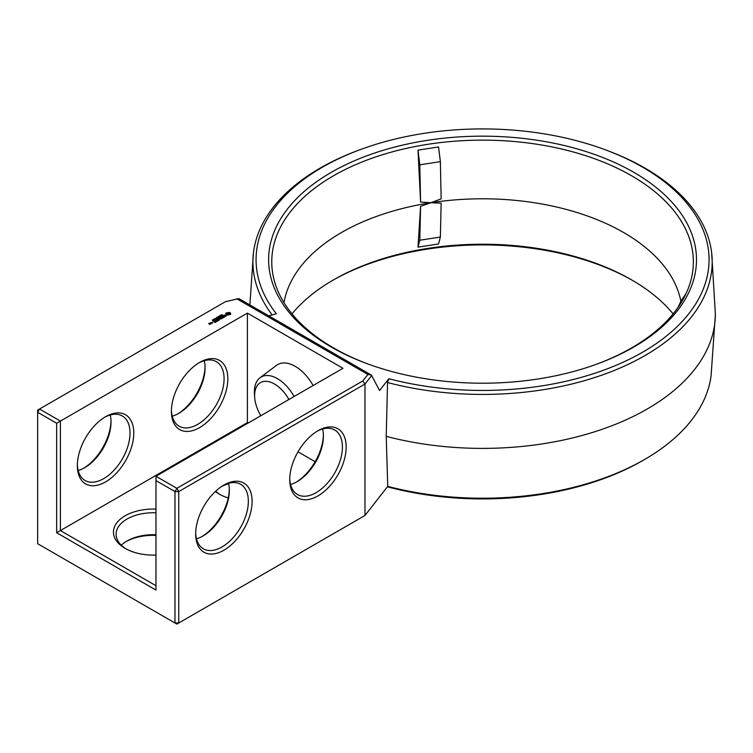 <?xml version="1.0" encoding="UTF-8"?>
<svg xmlns="http://www.w3.org/2000/svg" width="753" height="753" viewBox="0 0 753 753"><rect width="100%" height="100%" fill="white"/><g stroke="black" fill="none" stroke-linecap="round" stroke-linejoin="round"><path stroke-width="1.13" d="M268.689 315.808L276.37 313.794A226.484 130.758 0 0 1 322.406 167.222A226.484 130.758 0 0 1 360.621 149.489L358.927 150.12A229.627 132.575 0 0 0 253.46 252.801A229.627 132.575 0 0 0 272.125 314.905M205.061 366.692A39.909 23.042 -60 0 1 177.821 413.886M111.002 421.002A39.909 23.042 -60 0 1 83.752 468.187M248.161 423.035L247.408 422.602L247.408 313.116L60.409 421.078L39.532 409.02L225.429 301.699L238.861 298.593L371.398 375.107L379.559 390.506L388.84 378.721L387.541 382.533A229.627 132.575 0 0 0 711.66 252.801A229.627 132.575 0 0 0 644.935 168.088A229.627 132.575 0 0 0 606.193 150.12L604.499 149.489A226.484 130.758 0 0 0 360.621 149.489M388.84 378.721A226.484 130.758 0 0 0 642.714 352.15A226.484 130.758 0 0 0 642.714 167.222A226.484 130.758 0 0 0 604.499 149.489M633.838 347.02A213.937 123.52 0 0 0 633.838 172.343A213.937 123.52 0 0 0 331.282 172.343A213.937 123.52 0 0 0 367.37 363.774A213.937 123.52 0 0 0 597.75 363.774A213.937 123.52 0 0 0 633.838 347.02M387.522 486.833L388.943 487.21A226.248 130.617 0 0 0 642.544 460.657L644.596 459.471A229.147 132.293 0 0 0 711.086 375.672L715.341 314.999A232.79 134.401 0 0 0 715.35 313.737L711.66 252.801M632.633 280.464A213.701 123.379 0 0 0 332.487 280.464M155.975 535.374A39.909 23.042 0 0 0 126.099 541.529M228.63 483.737A39.909 23.042 0 0 0 221.58 486.494M247.408 422.602L60.409 530.564L60.409 421.078L56.654 423.252L37.65 412.286L37.65 410.112L39.532 409.02L37.65 412.286L37.65 543.704L174.978 622.995L174.978 491.568L176.861 488.311L178.743 491.568L178.743 622.995L174.978 622.995L176.861 624.077L364.979 515.466L387.739 486.363A229.147 132.293 0 0 0 644.596 459.471M387.541 382.533L386.233 436.345A232.79 134.401 0 0 0 715.341 314.999M386.233 436.345L387.739 486.363M204.261 360.696A37.245 21.508 -60 0 1 205.08 367.756A37.245 21.508 -60 0 1 178.743 413.369A37.245 21.508 -60 0 1 172.221 416.183M110.202 415.007A37.245 21.508 -60 0 1 111.02 422.056A37.245 21.508 -60 0 1 84.684 467.679A37.245 21.508 -60 0 1 78.161 470.493M236.724 298.734L367.897 374.467L371.398 375.107M367.897 374.467L362.758 380.98L176.861 488.311L155.975 476.254L342.973 368.292L247.408 313.116M221.561 315.149L221.871 314.547L221.467 315.008L222.596 315.093L221.589 315.046M222.436 315.507L222.38 314.999M221.09 315.855L220.883 315.055L221.824 315.601L221.09 315.855M220.827 316.156L220.102 315.507L221.043 316.053L219.669 315.959L220.328 316.467L219.377 315.921L220.836 315.723M218.756 317.371L217.815 316.825L218.539 316.411L219.481 316.957L218.756 317.371M217.071 317.38L218.502 317.521L217.071 317.38M216.798 318.227L216.318 317.775L216.836 317.389L217.777 317.935L216.798 318.227M215.546 319.103L214.812 318.679L215.753 318.557L215.546 319.103L214.972 318.594L215.556 319.008M214.718 319.583L214.106 318.943L215.217 319.3L214.718 319.583M213.127 319.649L214.351 319.761L213.127 319.649M212.261 320.157L213.673 320.26L212.261 320.157M211.019 322.623L211.941 323.159L212.845 322.642L211.019 322.5M211.734 323.404L210.586 322.745L210.689 323.715L211.734 323.404M210.718 323.988L208.929 323.602L209.485 323.15L208.581 323.536L209.823 324.383L210.718 323.988M230.625 314.387L230.625 313.135L229.298 312.373L225.806 313.135L225.806 314.377L227.133 315.149L230.625 314.387M226.22 315.771L223.857 315.912L224.573 314.942L223.189 315.789L225.552 315.658L224.827 316.618L226.22 315.771M224.441 316.862L221.919 316.204L223.641 317.333L223.067 317.785L224.441 317.126M222.766 318.095L220.921 316.9L219.556 317.568L220.808 317.107L221.504 317.502L220.704 318.095L222.417 318.03L221.391 318.764L222.766 317.964M218.897 318.867L220.977 318.999L218.907 317.935L220.328 318.886L218.558 318.67L218.925 319.696L217.278 318.877L219.349 320.072L218.897 318.867L219.236 320.072M217.504 321.136L218.643 320.345L216.572 319.291L217.382 319.884L216.582 320.477L218.295 320.411L217.504 321.136M216.911 321.475L214.84 320.289L216.902 321.343M215.047 322.557L216.186 321.766L214.351 320.703L212.977 321.362L214.228 320.9L214.925 321.305L214.125 321.898L215.838 321.832L215.047 322.557M371.756 375.446L364.979 384.039L364.979 515.466M362.758 380.98L364.979 384.039L178.743 491.568L174.978 491.568L155.975 480.602L155.975 590.079L56.654 532.738L60.409 530.564L155.975 585.74M596.894 364.085A210.793 121.704 0 0 0 691.715 277.01A210.793 121.704 0 0 0 631.616 175.778A210.793 121.704 0 0 0 389.885 152.53A210.793 121.704 0 0 0 273.405 277.01A210.793 121.704 0 0 0 368.226 364.085M673.107 313.879A210.793 121.704 0 0 0 631.616 279.871L631.616 279.871A210.793 121.704 0 0 0 333.504 279.871A210.793 121.704 0 0 0 292.013 313.879M155.975 534.743A37.245 21.508 0 0 0 127.012 540.993A37.245 21.508 0 0 0 121.308 545.228M196.495 538.809A37.245 21.508 -60 0 0 203.009 535.995A37.245 21.508 -60 0 0 229.345 490.372A37.245 21.508 -60 0 0 228.526 483.322A37.245 21.508 0 0 0 222.464 485.92M56.654 423.252L56.654 532.738M198.67 363.002A37.245 21.508 -60 0 1 216.365 361.675A37.245 21.508 -60 0 1 216.365 404.681A37.245 21.508 -60 0 1 179.12 426.189A37.245 21.508 -60 0 1 171.42 410.187M104.601 417.303A37.245 21.508 -60 0 1 122.306 415.976A37.245 21.508 -60 0 1 122.306 458.982A37.245 21.508 -60 0 1 85.061 480.489A37.245 21.508 -60 0 1 77.361 464.497M229.336 489.318A39.909 23.042 -60 0 1 202.086 536.503M323.395 435.008A39.909 23.042 -60 0 1 296.145 482.202M155.975 476.254L155.975 480.602M315.14 461.711L298 451.809M260.83 415.722A28.096 16.218 60 0 1 254.712 397.64L254.467 394.45A32.614 18.825 60 0 1 260.02 377.761L276.436 365.393A35.118 20.275 60 0 1 295.185 366.344A35.118 20.275 60 0 1 313.126 385.527M77.343 465.608A39.909 23.042 -60 0 1 105.561 416.738A39.909 23.042 -60 0 1 133.78 433.031A39.909 23.042 -60 0 1 105.561 481.901A39.909 23.042 -60 0 1 77.343 465.608M171.402 411.307A39.909 23.042 -60 0 1 199.62 362.428A39.909 23.042 -60 0 1 227.839 378.721A39.909 23.042 -60 0 1 199.62 427.6A39.909 23.042 -60 0 1 171.402 411.307M221.109 315.328L221.589 315.733M216.836 317.389L216.497 317.926L217.542 318.067M212.77 319.865L212.741 320.449M212.788 319.724L212.892 320.223M211.047 323.141L211.028 323.734M230.446 314.566L230.333 313.756M230.446 313.38L229.298 312.806L225.994 313.38M226.107 313.756L225.994 314.566M225.862 315.836L225.834 316.326M195.676 533.924A39.909 23.042 -60 0 1 223.895 485.054A39.909 23.042 -60 0 1 252.114 501.347A39.909 23.042 -60 0 1 223.895 550.217A39.909 23.042 -60 0 1 195.676 533.924M289.736 479.623A39.909 23.042 -60 0 1 317.954 430.744A39.909 23.042 -60 0 1 346.173 447.037A39.909 23.042 -60 0 1 317.954 495.916A39.909 23.042 -60 0 1 289.736 479.623M680.863 301.228A199.536 115.2 0 0 0 680.524 299.572A199.536 115.2 0 0 0 623.653 232.536A199.536 115.2 0 0 0 430.914 202.717L430.914 202.717A199.536 115.2 0 0 0 284.596 299.572A199.536 115.2 0 0 0 283.994 302.687M420.588 202.049L430.914 202.717L441.145 198.867L440.373 161.65L419.807 164.822L420.588 202.049L418 150.139L438.557 146.957L440.373 161.65M417.981 247.163L420.588 206.35L419.807 240.226L440.373 237.044L438.538 243.981L417.981 247.163L419.807 240.226M440.373 237.044L441.145 203.169L430.914 202.717L420.588 206.35M126.099 548.918A37.245 21.508 180 0 1 116.103 534.254A37.245 21.508 180 0 1 155.975 512.802M220.158 494.608A37.245 21.508 180 0 1 215.678 491.21M228.215 497.978A39.909 23.042 180 0 1 219.189 494.072L219.189 494.072A39.909 23.042 180 0 1 215.358 491.502M155.975 555.074A39.909 23.042 180 0 1 125.13 548.372L125.13 548.372A39.909 23.042 180 0 1 116.997 522.573A39.909 23.042 180 0 1 155.975 509.094M322.585 429.012A37.245 21.508 -60 0 1 323.404 436.072A37.245 21.508 -60 0 1 297.068 481.685A37.245 21.508 -60 0 1 290.554 484.508M260.02 377.761A32.614 18.825 60 0 1 277.433 378.637A32.614 18.825 60 0 1 294.112 396.502M229.138 314.726L227.293 314.726L227.293 313.229L229.43 313.474L228.705 314.895M222.935 485.629A37.245 21.508 -60 0 1 240.631 484.292A37.245 21.508 -60 0 1 240.631 527.307A37.245 21.508 -60 0 1 203.385 548.805A37.245 21.508 -60 0 1 195.686 532.813M316.994 431.318A37.245 21.508 -60 0 1 334.699 429.991A37.245 21.508 -60 0 1 334.699 472.997A37.245 21.508 -60 0 1 297.444 494.505A37.245 21.508 -60 0 1 289.754 478.513M418 150.139L419.807 164.822M686.087 293.529L681.136 300.654L677.945 307.516M254.712 397.64A28.096 16.218 60 0 1 274.497 384.021A28.096 16.218 60 0 1 288.917 399.504M221.589 315.611L221.109 315.451M217.542 317.945L216.817 317.521M215.895 319.31L215.876 318.82M212.497 322.708L211.358 322.557L212.497 322.962M210.379 323.931L209.598 323.988L210.379 324.185M228.705 314.453L228.215 314.942M228.215 314.509L227.726 314.895M229.524 313.756L229.43 314.481M253.46 252.801L249.874 304.946"/></g></svg>
